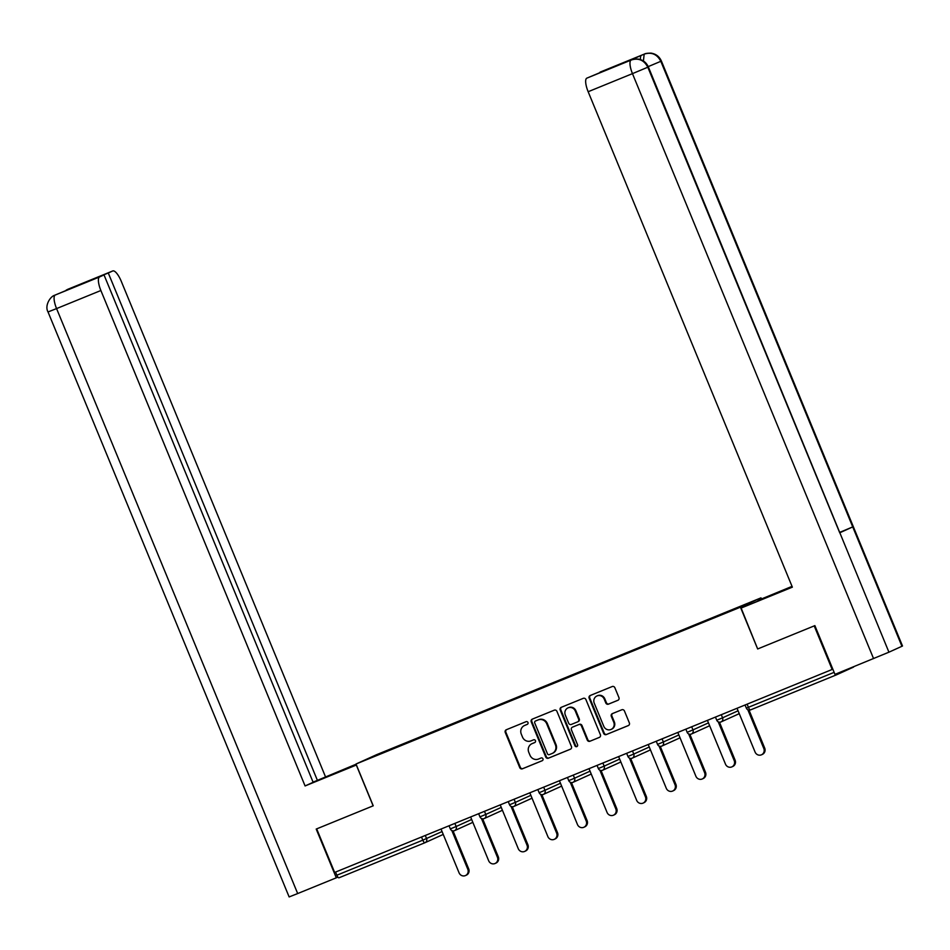 <?xml version="1.0" encoding="UTF-8"?>
<svg xmlns="http://www.w3.org/2000/svg" width="950" height="950" viewBox="0 0 950 950"><rect width="100%" height="100%" fill="white"/><g stroke="black" fill="none" stroke-linecap="round" stroke-linejoin="round"><path stroke-width="1.43" d="M527.974 722.499A1.484 1.413 -114.4 0 0 526.098 721.668L506.314 729.742A2.114 2.007 -114.4 0 0 505.258 732.45L519.745 767.612A2.114 2.007 -114.4 0 0 522.417 768.799L542.201 760.724A1.484 1.413 -114.4 0 0 542.949 758.824A1.484 1.413 -114.4 0 0 541.072 757.993L538.519 759.038A6.757 6.436 -114.4 0 1 529.981 755.214L528.77 752.293A6.757 6.436 -114.4 0 1 532.154 743.613L534.719 742.568A1.484 1.413 -114.4 0 0 535.456 740.668A1.484 1.413 -114.4 0 0 533.591 739.824L531.026 740.869A6.757 6.436 -114.4 0 1 522.488 737.057L521.289 734.124A6.757 6.436 -114.4 0 1 524.673 725.444L527.226 724.399A1.484 1.413 -114.4 0 0 527.974 722.499M617.868 700.304A2.114 2.007 -114.4 0 0 618.937 697.597L614.864 687.729A2.114 2.007 -114.4 0 0 612.204 686.541L590.223 695.507A2.114 2.007 -114.4 0 0 589.166 698.214L603.654 733.376A2.114 2.007 -114.4 0 0 606.326 734.564L628.294 725.598A2.114 2.007 -114.4 0 0 629.351 722.891L624.447 710.98A2.114 2.007 -114.4 0 0 621.775 709.781L612.37 713.616A2.114 2.007 -114.4 0 0 611.313 716.336L613.748 722.238A5.652 5.379 -114.4 0 1 611.099 729.422A5.652 5.379 -114.4 0 1 603.784 726.311L594.249 703.166A5.652 5.379 -114.4 0 1 596.897 695.982A5.652 5.379 -114.4 0 1 604.212 699.093L605.803 702.953A2.114 2.007 -114.4 0 0 608.463 704.152L618.011 700.245M757.661 648.969L814.209 625.896L832.164 669.465L334.649 872.444L316.683 828.875L373.231 805.802L356.012 764.014L740.442 607.181L757.661 648.969L741.131 608.059L792.264 586.898M556.938 711.36A2.114 2.007 -114.4 0 0 554.278 710.172L532.297 719.138A2.114 2.007 -114.4 0 0 531.24 721.857L545.727 757.008A2.114 2.007 -114.4 0 0 548.399 758.195L570.368 749.229A2.114 2.007 -114.4 0 0 571.437 746.522L556.938 711.36M561.26 707.322L583.241 698.357A2.114 2.007 -114.4 0 1 585.901 699.544L600.388 734.706A2.114 2.007 -114.4 0 1 599.331 737.414L589.926 741.249A2.114 2.007 -114.4 0 1 587.266 740.062L581.388 725.8A2.114 2.007 -114.4 0 0 578.716 724.613L572.482 727.154A2.114 2.007 -114.4 0 0 571.425 729.873L577.541 744.717A1.484 1.413 -114.4 0 1 576.852 746.593A1.484 1.413 -114.4 0 1 574.928 745.774L560.203 710.03A2.114 2.007 -114.4 0 1 561.26 707.322M761.401 598.856L760.998 597.859L740.442 607.181M760.998 597.859L376.556 754.692L356.012 764.014M702.881 621.787L406.742 743.102M406.873 742.556L436.347 731.025M436.478 730.479L465.939 718.948M466.082 718.402L495.544 706.871M495.674 706.325L525.148 694.794M525.279 694.248L554.741 682.717M554.883 682.171L584.345 670.641M584.476 670.094L613.949 658.564M614.08 658.018L643.554 646.487M643.684 645.941L673.146 634.41M673.289 633.864L702.703 621.87M335.564 872.076L336.858 875.223L422.809 840.156L421.515 837.009M338.972 877.8L424.935 842.733A3.23 0.986 -112.2 0 1 424.935 842.733L338.984 877.8A3.23 0.986 -112.2 0 1 338.972 877.8A3.23 0.986 -112.2 0 1 336.858 875.223M832.164 669.465L832.818 669.18M835.454 674.168A3.23 0.986 67.8 0 0 836.499 674.821A3.23 0.986 67.8 0 0 836.511 674.821L853.468 667.126A3.23 0.986 67.8 0 0 853.729 666.71M527.464 724.28L525.267 725.171A6.757 6.436 -114.4 0 0 524.839 725.373M532.321 743.529A6.757 6.436 -114.4 0 1 532.76 743.339L534.945 742.437M506.635 729.612A2.114 2.007 -114.4 0 0 505.851 732.177L520.351 767.339A2.114 2.007 -114.4 0 0 523.011 768.526L542.438 760.606M532.617 719.008A2.114 2.007 -114.4 0 0 531.834 721.584L546.333 756.734A2.114 2.007 -114.4 0 0 548.993 757.922L570.653 749.087M536.026 720.789L535.42 721.062A1.484 1.413 -114.4 0 0 534.731 722.938L547.449 753.789A1.484 1.413 -114.4 0 0 549.314 754.633L552.021 753.528A6.757 6.436 -114.4 0 0 555.406 744.847L546.713 723.758A6.757 6.436 -114.4 0 0 538.175 719.934L536.073 720.765A1.484 1.413 -114.4 0 0 535.978 720.812M552.615 753.255A6.757 6.436 -114.4 0 0 555.999 744.574L555.406 744.847M536.073 720.765L538.769 719.661A6.757 6.436 -114.4 0 1 547.307 723.484L555.999 744.574M599.616 737.271L589.926 741.249M572.945 726.94A2.114 2.007 -114.4 0 1 573.076 726.881L579.322 724.339A2.114 2.007 -114.4 0 1 581.982 725.527L587.86 739.789A2.114 2.007 -114.4 0 0 590.532 740.988M561.581 707.192A2.114 2.007 -114.4 0 0 560.797 709.769L575.534 745.501A1.484 1.413 -114.4 0 0 577.125 746.415M575.284 711.016A5.652 5.379 -114.4 0 0 567.969 707.893A5.652 5.379 -114.4 0 0 565.321 715.077L568.682 723.235A2.114 2.007 -114.4 0 0 571.354 724.422L577.588 721.881A2.114 2.007 -114.4 0 0 578.645 719.162L575.284 711.016L575.89 710.742A5.652 5.379 -114.4 0 0 568.575 707.619L567.969 707.893M577.731 721.822L578.194 721.608A2.114 2.007 -114.4 0 0 579.251 718.889L578.645 719.162M575.89 710.742L579.251 718.889M596.897 695.982L597.491 695.709A5.652 5.379 -114.4 0 1 604.806 698.82L606.397 702.679A2.114 2.007 -114.4 0 0 609.069 703.879L618.153 700.174M611.099 729.422L611.705 729.149A5.652 5.379 -114.4 0 0 614.353 721.964L613.748 722.238M612.691 713.486A2.114 2.007 -114.4 0 0 611.919 716.062L614.353 721.964M590.544 695.376A2.114 2.007 -114.4 0 0 589.76 697.953L604.247 733.103A2.114 2.007 -114.4 0 0 606.919 734.291L628.579 725.456M467.804 869.274L468.694 868.87A4.952 4.714 65.6 0 1 466.379 875.152L465.476 875.556A4.952 4.714 -114.4 0 0 467.804 869.274L451.832 830.538M441.026 829.041L459.076 872.836A4.952 4.714 -114.4 0 0 465.476 875.556M468.694 868.87L453.043 830.882M497.396 857.197L498.299 856.793A4.952 4.714 65.6 0 1 495.983 863.075L495.081 863.491A4.952 4.714 -114.4 0 0 497.396 857.197L481.436 818.461M470.618 816.964L488.668 860.759A4.952 4.714 -114.4 0 0 495.081 863.491M498.299 856.793L482.647 818.805M527.001 845.12L527.903 844.716A4.952 4.714 65.6 0 1 525.576 850.998L524.685 851.414A4.952 4.714 -114.4 0 0 527.001 845.12L511.041 806.384M500.223 804.899L518.273 848.682A4.952 4.714 -114.4 0 0 524.685 851.414M527.903 844.716L512.252 806.728M556.605 833.043L557.496 832.639A4.952 4.714 65.6 0 1 555.18 838.921L554.278 839.337A4.952 4.714 -114.4 0 0 556.605 833.043L540.633 794.307M529.827 792.822L547.877 836.606A4.952 4.714 -114.4 0 0 554.278 839.337M557.496 832.639L541.844 794.663M586.197 820.966L587.1 820.562A4.952 4.714 65.6 0 1 584.784 826.844L583.882 827.26A4.952 4.714 -114.4 0 0 586.197 820.966L570.237 782.23M559.431 780.746L577.469 824.529A4.952 4.714 -114.4 0 0 583.882 827.26M587.1 820.562L571.449 782.586M615.802 808.889L616.704 808.486A4.952 4.714 65.6 0 1 614.389 814.768L613.486 815.183A4.952 4.714 -114.4 0 0 615.802 808.889L599.842 770.153M589.024 768.669L607.074 812.452A4.952 4.714 -114.4 0 0 613.486 815.183M616.704 808.486L601.053 770.509M346.512 768.894L356.357 764.881M346.299 768.36L356.143 764.346M356.084 764.216L317.395 780.366L108.276 272.994L112.741 270.964L55.064 295.094L99.56 276.949A12.908 3.942 67.8 0 0 100.878 290.51L56.572 308.584L297.683 893.558L336.3 877.812L316.207 829.065L373.124 805.837L356.321 765.047L305.081 785.947L100.878 290.51M313.072 782.135L317.395 780.366M83.861 283.147L104.025 274.918L313.144 782.301L305.081 785.947M325.458 776.708L121.256 281.271A12.908 3.942 67.8 0 0 112.777 270.952A12.908 3.942 67.8 0 0 112.741 270.964M297.683 893.558L289.132 896.931L48.022 311.956L56.572 308.584A12.908 3.942 -112.2 0 1 55.254 295.022M337.891 877.087L336.3 877.812M104.025 274.918L99.56 276.949M83.79 282.981L108.276 272.994M67.308 289.536L68.067 289.192M48.022 311.956C44.424 305.71 50.255 296.471 54.601 295.296L55.053 295.094M792.098 586.506L758.053 600.376L792.039 586.364M741.131 608.059L792.359 587.159L588.157 91.722A12.908 3.942 -112.2 0 1 586.839 78.149L620.029 64.208L600.02 72.164A12.908 3.942 -112.2 0 1 600.056 72.153A12.908 3.942 -112.2 0 1 600.103 72.129M661.39 61.026L660.82 61.311C657.186 54.328 651.748 51.906 644.516 54.019L644.326 54.091C644.658 54.281 643.874 53.236 651.035 53.129C655.904 53.901 659.359 56.537 661.39 61.026L902.5 646L901.93 646.285L852.732 526.906L840.133 532.202M631.382 59.969L631.334 59.981C631.619 60.194 630.883 59.137 638.032 59.042C642.889 59.826 646.332 62.451 648.363 66.939L888.927 652.187L901.93 646.285M888.927 652.187L834.967 674.369L814.874 625.623L757.946 648.85M648.363 66.939L647.817 67.213L839.729 532.796L852.732 526.906L660.82 61.311L648.221 66.619M640.49 59.601A12.908 3.942 -112.2 0 1 641.606 55.207L628.734 61.049A12.908 3.942 -112.2 0 1 628.769 61.026A12.908 3.942 -112.2 0 1 628.817 61.014M873.572 658.611L632.462 73.637L647.817 67.213C644.159 60.23 638.721 57.807 631.501 59.921L631.287 60.004M645.406 796.812L646.309 796.409A4.952 4.714 65.6 0 1 643.981 802.691L643.091 803.106A4.952 4.714 -114.4 0 0 645.406 796.812L629.446 758.076M618.628 756.592L636.678 800.375A4.952 4.714 -114.4 0 0 643.091 803.106M646.309 796.409L630.646 758.432M675.011 784.736L675.901 784.332A4.952 4.714 65.6 0 1 673.586 790.614L672.683 791.029A4.952 4.714 -114.4 0 0 675.011 784.736L659.039 745.999M648.232 744.515L666.283 788.298A4.952 4.714 -114.4 0 0 672.683 791.029M675.901 784.332L660.25 746.356M704.603 772.659L705.506 772.255A4.952 4.714 65.6 0 1 703.19 778.537L702.288 778.953A4.952 4.714 -114.4 0 0 704.603 772.659L688.643 733.922M677.825 732.438L695.875 776.221A4.952 4.714 -114.4 0 0 702.288 778.953M705.506 772.255L689.854 734.279M734.207 760.582L735.11 760.178A4.952 4.714 65.6 0 1 732.783 766.472L731.892 766.876A4.952 4.714 -114.4 0 0 734.207 760.582L718.248 721.857M707.429 720.361L725.479 764.144A4.952 4.714 -114.4 0 0 731.892 766.876M735.11 760.178L719.459 722.202M763.812 748.505L764.703 748.101A4.952 4.714 65.6 0 1 762.387 754.395L761.484 754.799A4.952 4.714 -114.4 0 0 763.812 748.505L747.84 709.781M737.034 708.284L755.084 752.068A4.952 4.714 -114.4 0 0 761.484 754.799M764.703 748.101L749.051 710.125M443.116 834.112A3.23 3.076 -114.4 0 1 441.892 835.038L425.149 842.638M443.128 834.148A3.23 3.23 0 0 1 441.999 834.991L425.042 842.686A3.23 3.076 -114.4 0 1 424.947 842.733A3.23 0.986 -112.2 0 1 422.809 840.156L442.059 831.559M836.487 674.832L750.547 709.887A3.23 0.986 67.8 0 0 750.547 709.887L836.499 674.821M747.127 704.164L748.422 707.311L834.124 672.351M748.422 707.311A3.23 0.986 67.8 0 0 750.547 709.899A3.23 3.23 0 0 1 746.344 708.13L748.422 707.311M425.279 835.466L426.562 838.589A3.23 3.076 -114.4 0 1 425.042 842.686A3.23 3.23 0 0 1 424.935 842.733M454.872 823.401L456.154 826.512L450.324 828.899A3.23 3.23 0 0 0 454.527 830.656A3.23 3.076 -114.4 0 0 456.154 826.512L471.651 819.482M484.476 811.324L485.759 814.435L501.256 807.405M514.081 799.247L515.363 802.358L530.86 795.328M543.673 787.17L544.967 790.281L560.464 783.251M573.278 775.093L574.56 778.204L590.057 771.174M602.882 763.016L604.164 766.127L619.661 759.097M632.486 750.939L633.769 754.051L649.266 747.021M662.079 738.863L663.361 741.974L678.87 734.944M691.683 726.786L692.966 729.897L708.462 722.867M721.288 714.709L722.57 717.82L738.067 710.79M471.497 822.961A3.23 3.076 -114.4 0 0 472.708 822.035M482.018 816.002L479.928 816.822A3.23 3.23 0 0 0 484.132 818.579A3.23 3.076 -114.4 0 0 485.759 814.435L482.018 816.002M501.101 810.884A3.23 3.076 -114.4 0 0 502.312 809.958M511.611 803.926L509.532 804.745A3.23 3.23 0 0 0 513.843 806.455A3.23 3.076 -114.4 0 0 515.363 802.358L511.611 803.926M530.706 798.807A3.23 3.076 -114.4 0 0 531.917 797.881M513.748 806.502A3.23 3.076 -114.4 0 0 513.843 806.455L530.801 798.76A3.23 3.23 0 0 0 531.929 797.917M541.215 791.849L539.125 792.668A3.23 3.23 0 0 0 543.341 794.426A3.23 3.076 -114.4 0 0 544.967 790.281L541.215 791.849M560.298 786.731A3.23 3.076 -114.4 0 0 561.521 785.816A3.23 3.23 0 0 1 560.405 786.683L543.447 794.378A3.23 3.23 0 0 1 543.341 794.426M570.819 779.772L568.729 780.591A3.23 3.23 0 0 0 573.052 782.301A3.23 3.076 -114.4 0 0 574.56 778.204L570.819 779.772M589.903 774.654A3.23 3.076 -114.4 0 0 591.114 773.739M572.945 782.349A3.23 3.076 -114.4 0 0 573.052 782.301L590.009 774.606A3.23 3.23 0 0 0 591.126 773.763M600.424 767.695L598.334 768.514A3.23 3.23 0 0 0 602.538 770.272A3.23 3.076 -114.4 0 0 604.164 766.127L600.424 767.695M619.507 762.577A3.23 3.076 -114.4 0 0 620.718 761.663A3.23 3.23 0 0 1 619.602 762.541L602.656 770.224A3.23 3.23 0 0 1 602.538 770.272M630.016 755.618L627.938 756.438A3.23 3.23 0 0 0 632.142 758.195A3.23 3.076 -114.4 0 0 633.769 754.051L630.016 755.618M649.099 750.5A3.23 3.076 -114.4 0 0 650.322 749.586A3.23 3.23 0 0 1 649.206 750.464L632.249 758.148A3.23 3.23 0 0 1 632.142 758.195M659.621 743.541L657.531 744.361A3.23 3.23 0 0 0 661.734 746.118A3.23 3.076 -114.4 0 0 663.361 741.974L659.621 743.541M678.704 738.423A3.23 3.076 -114.4 0 0 679.915 737.509M689.225 731.464L687.135 732.284A3.23 3.23 0 0 0 691.339 734.053A3.23 3.076 -114.4 0 0 692.966 729.897L689.225 731.464M708.308 726.346A3.23 3.076 -114.4 0 0 709.519 725.432A3.23 3.23 0 0 1 708.415 726.311L691.457 733.994A3.23 3.23 0 0 1 691.339 734.053M718.818 719.387L716.739 720.207A3.23 3.23 0 0 0 721.05 721.917A3.23 3.076 -114.4 0 0 722.57 717.82L718.818 719.387M737.913 714.269A3.23 3.076 -114.4 0 0 739.124 713.355M720.955 721.964A3.23 3.076 -114.4 0 0 721.05 721.917L738.008 714.234A3.23 3.23 0 0 0 739.136 713.379M525.267 725.171L524.673 725.444M532.76 743.339L532.154 743.613M523.011 768.526L522.417 768.799M520.351 767.339L519.745 767.612M505.851 732.177L505.258 732.45M548.993 757.922L548.399 758.195M546.333 756.734L545.727 757.008M531.834 721.584L531.24 721.857M547.307 723.484L546.713 723.758M538.769 719.661L538.175 719.934M587.86 739.789L587.266 740.062M581.982 725.527L581.388 725.8M579.322 724.339L578.716 724.613M573.076 726.881L572.482 727.154M575.534 745.501L574.928 745.774M560.797 709.769L560.203 710.03M609.069 703.879L608.463 704.152M606.397 702.679L605.803 702.953M604.806 698.82L604.212 699.093M611.919 716.062L611.313 716.336M606.919 734.291L606.326 734.564M604.247 733.103L603.654 733.376M589.76 697.953L589.166 698.214M68.519 289.002A12.908 3.942 67.8 0 0 68.471 289.026A12.908 3.942 67.8 0 0 68.436 289.038L67.83 289.299M641.606 55.207L644.504 54.019M644.326 54.091L600.02 72.164L644.361 54.079A12.908 3.942 67.8 0 0 644.326 54.091A12.908 3.942 67.8 0 1 644.409 54.055M586.839 78.149L631.477 59.933M631.144 60.076A12.908 3.942 -112.2 0 0 632.462 73.637L588.157 91.722M643.411 61.002L644.171 54.162M449.041 825.776L450.324 828.899M454.527 830.656A3.23 3.23 0 0 0 454.646 830.609L471.604 822.914A3.23 3.23 0 0 0 472.732 822.071M478.646 813.699L479.928 816.822M484.132 818.579A3.23 3.23 0 0 0 484.251 818.532L501.208 810.837A3.23 3.23 0 0 0 502.324 809.994M508.238 801.622L509.532 804.745M537.842 789.545L539.125 792.668M567.447 777.468L568.729 780.591M597.039 765.391L598.334 768.514M626.644 753.314L627.938 756.438M656.248 741.238L657.531 744.361M661.734 746.118A3.23 3.23 0 0 0 661.853 746.071L678.811 738.387A3.23 3.23 0 0 0 679.939 737.533M685.852 729.161L687.135 732.284M715.445 717.084L716.739 720.207M745.049 705.007L746.344 708.13M525.053 725.266L524.447 725.539M532.534 743.434L531.941 743.696M552.829 753.16L552.235 753.433M573.016 726.916L572.411 727.189M578.253 721.572L577.659 721.846M67.604 289.394L66.073 290.225M112.777 270.952L68.471 289.026M55.444 294.939L57.986 293.894"/></g></svg>
